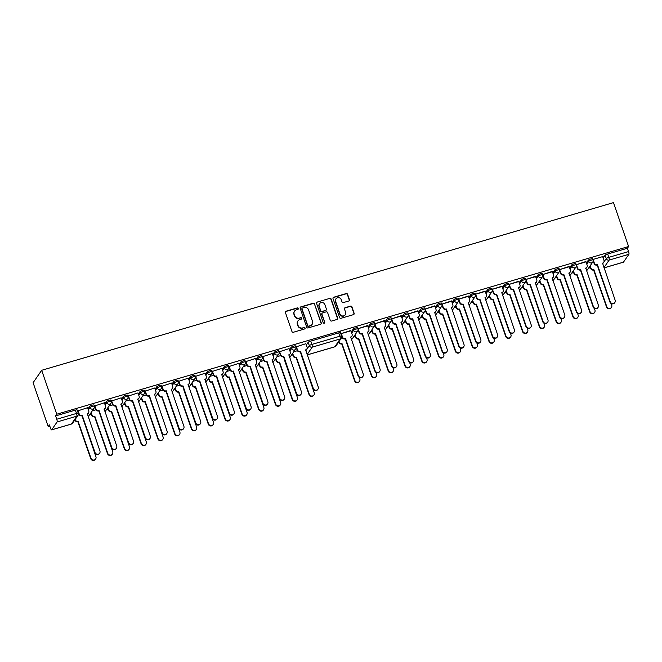 <?xml version="1.0" encoding="UTF-8"?>
<svg xmlns="http://www.w3.org/2000/svg" width="662" height="662" viewBox="0 0 662 662"><rect width="100%" height="100%" fill="white"/><g stroke="black" fill="none" stroke-linecap="round" stroke-linejoin="round"><path stroke-width="0.99" d="M298.339 308.418A0.794 0.753 34.6 0 0 297.346 307.896L286.116 311.181A1.134 1.084 34.6 0 0 285.421 312.547L291.95 331.513A1.134 1.084 34.6 0 0 293.374 332.258L304.603 328.964A0.794 0.753 34.6 0 0 305.083 328.013A0.794 0.753 34.6 0 0 304.09 327.491L302.642 327.922A3.633 3.459 34.6 0 1 298.099 325.538L297.552 323.958A3.633 3.459 34.6 0 1 299.77 319.597L301.227 319.167A0.794 0.753 34.6 0 0 301.707 318.215A0.794 0.753 34.6 0 0 300.714 317.694L299.265 318.116A3.633 3.459 34.6 0 1 294.722 315.741L294.176 314.16A3.633 3.459 34.6 0 1 296.394 309.791L297.85 309.369A0.794 0.753 34.6 0 0 298.339 308.418M298.132 309.212A0.794 0.753 34.6 0 0 297.147 308.178L285.918 311.471A1.134 1.084 34.6 0 0 285.463 311.744M304.884 328.815A0.794 0.753 34.6 0 0 303.891 327.781L302.642 327.922M301.508 319.01A0.794 0.753 34.6 0 0 300.515 317.983L299.265 318.116M314.74 303.949A1.134 1.084 34.6 0 0 313.325 303.204L300.854 306.862A1.134 1.084 34.6 0 0 300.159 308.227L306.696 327.193A1.134 1.084 34.6 0 0 308.111 327.938L320.582 324.281A1.134 1.084 34.6 0 0 321.277 322.915L314.541 304.239A1.134 1.084 34.6 0 0 313.126 303.494L300.656 307.151A1.134 1.084 34.6 0 0 300.2 307.425M628.594 246.529L56.791 414.205L41.673 370.298L613.475 202.622L628.594 246.529L627.411 248.242L628.561 251.568A2.309 0.554 73.7 0 1 628.9 254.291L609.148 260.083L603.926 267.647M348.742 301.003A1.134 1.084 34.6 0 0 349.437 299.638L347.6 294.317A1.134 1.084 34.6 0 0 346.185 293.572L333.714 297.23A1.134 1.084 34.6 0 0 333.019 298.587L339.556 317.561A1.134 1.084 34.6 0 0 340.971 318.298L353.442 314.649A1.134 1.084 34.6 0 0 354.137 313.283L351.919 306.854A1.134 1.084 34.6 0 0 350.504 306.109L345.167 307.673A1.134 1.084 34.6 0 0 344.472 309.038L345.572 312.224A3.037 2.888 34.6 0 1 342.37 315.948A3.037 2.888 34.6 0 1 339.92 313.887L335.617 301.4A3.037 2.888 34.6 0 1 338.82 297.677A3.037 2.888 34.6 0 1 341.269 299.737L341.989 301.822A1.134 1.084 34.6 0 0 343.404 302.567L348.742 301.003M317.288 302.046L329.75 298.388A1.134 1.084 34.6 0 1 331.174 299.133L337.703 318.099A1.134 1.084 34.6 0 1 337.008 319.465L331.67 321.029A1.134 1.084 34.6 0 1 330.255 320.284L327.607 312.588A1.134 1.084 34.6 0 0 326.184 311.852L322.651 312.886A1.134 1.084 34.6 0 0 321.955 314.251L324.711 322.262A0.794 0.753 34.6 0 1 323.875 323.23A0.794 0.753 34.6 0 1 323.23 322.692L316.593 303.411A1.134 1.084 34.6 0 1 317.288 302.046L329.75 298.388M51.677 429.812L71.438 424.019L76.85 416.166L57.098 421.959L51.677 429.812A2.309 0.554 -106.3 0 1 51.595 429.878A2.309 0.554 -106.3 0 1 50.544 428.24L49.402 424.913L48.218 426.618L49.824 426.146M89.817 414.42L91.298 413.99M106.607 409.497L108.096 409.066M123.397 404.573L124.886 404.143M140.195 399.649L141.676 399.219M156.985 394.726L158.466 394.287M173.775 389.802L175.264 389.364M190.573 384.879L192.054 384.44M207.363 379.955L208.844 379.516M224.153 375.031L225.643 374.593M240.943 370.108L242.433 369.669M257.741 365.184L259.223 364.745M274.531 360.26L276.013 359.822M291.321 355.337L292.811 354.898M353.434 337.123L355.32 336.569M370.224 332.2L372.118 331.645M387.022 327.276L388.908 326.722M403.812 322.353L405.698 321.798M420.602 317.429L422.497 316.875M437.392 312.505L439.287 311.951M454.19 307.573L456.077 307.019M470.98 302.65L472.867 302.095M487.77 297.726L489.665 297.172M504.568 292.803L506.455 292.248M521.358 287.879L523.245 287.325M538.148 282.955L540.043 282.401M554.938 278.032L556.833 277.477M571.736 273.108L573.623 272.554M588.526 268.184L590.413 267.63M48.218 426.618L33.1 382.71L41.673 370.298M593.45 259.322L603.132 256.484L593.45 259.322M586.044 261.838L576.354 264.684L585.936 261.523M350.951 330.777L341.261 333.615L350.843 330.462M367.741 325.853L358.059 328.691L367.633 325.538M384.539 320.929L374.849 323.768L384.432 320.615M401.329 316.006L391.639 318.844L401.222 315.691M418.119 311.082L408.429 313.92L418.012 310.768M434.917 306.158L425.227 308.997L434.81 305.844M451.707 301.235L442.017 304.073L451.6 300.92M468.497 296.311L458.807 299.15L468.39 295.997M485.287 291.388L475.606 294.226L485.18 291.073M502.086 286.456L492.396 289.302L501.978 286.149M518.876 281.532L509.186 284.379L518.768 281.226M535.666 276.608L525.976 279.455L535.558 276.302M552.464 271.685L542.774 274.531L552.356 271.379M569.254 266.761L559.564 269.608L569.146 266.455M586.375 262.98L588.319 260.166L588.725 261.341A2.309 0.43 -19 0 1 591.009 260.224A2.309 0.43 -19 0 1 593.061 259.959L592.656 258.784A2.309 0.43 161 0 0 590.603 259.041A2.309 0.43 161 0 0 588.319 260.166M384.87 322.063L386.807 319.25L387.212 320.433A2.309 0.43 -19 0 1 389.496 319.307A2.309 0.43 -19 0 1 391.556 319.051L391.143 317.868A2.309 0.43 161 0 0 389.091 318.132A2.309 0.43 161 0 0 386.807 319.25M401.66 317.139L403.605 314.326L404.01 315.509A2.309 0.43 -19 0 1 406.294 314.384A2.309 0.43 -19 0 1 408.346 314.127L407.941 312.944A2.309 0.43 161 0 0 405.88 313.2A2.309 0.43 161 0 0 403.605 314.326M418.45 312.216L420.395 309.402L420.8 310.586A2.309 0.43 -19 0 1 423.084 309.46A2.309 0.43 -19 0 1 425.136 309.204L424.731 308.02A2.309 0.43 161 0 0 422.679 308.277A2.309 0.43 161 0 0 420.395 309.402M435.248 307.292L437.185 304.479L437.59 305.662A2.309 0.43 -19 0 1 439.874 304.537A2.309 0.43 -19 0 1 441.926 304.28L441.521 303.097A2.309 0.43 161 0 0 439.469 303.353A2.309 0.43 161 0 0 437.185 304.479M452.038 302.368L453.975 299.555L454.389 300.738A2.309 0.43 -19 0 1 456.664 299.613A2.309 0.43 -19 0 1 458.725 299.356L458.319 298.173A2.309 0.43 161 0 0 456.259 298.43A2.309 0.43 161 0 0 453.975 299.555M468.828 297.445L470.773 294.631L471.178 295.815A2.309 0.43 -19 0 1 473.462 294.689A2.309 0.43 -19 0 1 475.515 294.433L475.109 293.249A2.309 0.43 161 0 0 473.057 293.506A2.309 0.43 161 0 0 470.773 294.631M485.618 292.521L487.563 289.708L487.968 290.891A2.309 0.43 -19 0 1 490.252 289.766A2.309 0.43 -19 0 1 492.305 289.509L491.899 288.326A2.309 0.43 161 0 0 489.847 288.582A2.309 0.43 161 0 0 487.563 289.708M502.417 287.598L504.353 284.784L504.758 285.967A2.309 0.43 -19 0 1 507.042 284.842A2.309 0.43 -19 0 1 509.103 284.586L508.689 283.402A2.309 0.43 161 0 0 506.637 283.659A2.309 0.43 161 0 0 504.353 284.784M519.207 282.674L521.151 279.861L521.557 281.044A2.309 0.43 -19 0 1 523.841 279.918A2.309 0.43 -19 0 1 525.893 279.662L525.487 278.479A2.309 0.43 161 0 0 523.427 278.735A2.309 0.43 161 0 0 521.151 279.861M535.997 277.75L537.941 274.937L538.347 276.12A2.309 0.43 -19 0 1 540.631 274.995A2.309 0.43 -19 0 1 542.683 274.73L542.277 273.555A2.309 0.43 161 0 0 540.225 273.811A2.309 0.43 161 0 0 537.941 274.937M552.795 272.827L554.731 270.013L555.137 271.197A2.309 0.43 -19 0 1 557.421 270.071A2.309 0.43 -19 0 1 559.473 269.806L559.067 268.631A2.309 0.43 161 0 0 557.015 268.888A2.309 0.43 161 0 0 554.731 270.013M569.585 267.903L571.521 265.09L571.935 266.273A2.309 0.43 -19 0 1 574.211 265.148A2.309 0.43 -19 0 1 576.271 264.883L575.866 263.708A2.309 0.43 161 0 0 573.805 263.964A2.309 0.43 161 0 0 571.521 265.09M368.072 326.987L370.017 324.173L370.422 325.356A2.309 0.43 -19 0 1 372.706 324.231A2.309 0.43 -19 0 1 374.758 323.975L374.353 322.791A2.309 0.43 161 0 0 372.301 323.056A2.309 0.43 161 0 0 370.017 324.173M351.282 331.91L353.227 329.097L353.632 330.28A2.309 0.43 -19 0 1 355.916 329.155A2.309 0.43 -19 0 1 357.968 328.898L357.563 327.715A2.309 0.43 161 0 0 355.511 327.98A2.309 0.43 161 0 0 353.227 329.097M603.992 267.853L623.48 262.144L628.9 254.291M296.055 346.871L305.894 343.694M279.265 351.795L289.104 348.617M262.466 356.719L272.305 353.541M245.676 361.642L255.515 358.465M228.887 366.566L238.725 363.388M212.097 371.498L221.927 368.312M195.298 376.421L205.137 373.236M178.508 381.345L188.347 378.159M161.718 386.269L171.557 383.083M144.92 391.192L154.759 388.006M128.13 396.116L137.969 392.93M111.34 401.04L121.179 397.854M94.55 405.963L104.381 402.777M77.752 410.887L87.591 407.701M289.468 349.693L291.115 347.31A2.309 0.43 -19 0 1 293.398 346.193A2.309 0.43 -19 0 1 295.451 345.928L295.856 347.111A2.309 0.43 -19 0 0 293.804 347.368A2.309 0.43 -19 0 0 291.52 348.493A2.309 2.201 34.6 0 0 295.575 349.172L290.155 357.025A2.309 2.201 34.6 0 1 289.633 357.554A2.309 2.309 0 0 0 290.155 357.025M272.678 354.617L274.325 352.234A2.309 0.43 -19 0 1 276.608 351.117A2.309 0.43 -19 0 1 278.661 350.852L279.066 352.035A2.309 0.43 -19 0 0 277.014 352.292A2.309 0.43 -19 0 0 274.73 353.417A2.309 2.201 34.6 0 0 278.785 354.104L273.365 361.948A2.309 2.201 34.6 0 1 272.835 362.478A2.309 2.309 0 0 0 273.365 361.948M255.888 359.54L257.526 357.166A2.309 0.43 -19 0 1 259.81 356.04A2.309 0.43 -19 0 1 261.871 355.775L262.276 356.959A2.309 0.43 -19 0 0 260.216 357.215A2.309 0.43 -19 0 0 257.94 358.341L256.293 360.724M239.098 364.464L240.736 362.089A2.309 0.43 -19 0 1 243.02 360.964A2.309 0.43 -19 0 1 245.072 360.699L245.478 361.882A2.309 0.43 -19 0 0 243.426 362.139A2.309 0.43 -19 0 0 241.142 363.264A2.309 2.201 34.6 0 0 245.197 363.951L239.776 371.796A2.309 2.201 34.6 0 1 239.255 372.325A2.309 2.309 0 0 0 239.776 371.796M222.3 369.388L223.946 367.013A2.309 0.43 -19 0 1 226.23 365.887A2.309 0.43 -19 0 1 228.282 365.623L228.688 366.806A2.309 0.43 -19 0 0 226.636 367.062A2.309 0.43 -19 0 0 224.352 368.188A2.309 2.201 34.6 0 0 228.407 368.875L222.986 376.719A2.309 2.201 34.6 0 1 222.457 377.249A2.309 2.309 0 0 0 222.986 376.719M205.51 374.311L207.156 371.936A2.309 0.43 -19 0 1 209.432 370.811A2.309 0.43 -19 0 1 211.492 370.546L211.898 371.73A2.309 0.43 -19 0 0 209.846 371.986A2.309 0.43 -19 0 0 207.562 373.111L205.915 375.495M188.72 379.235L190.358 376.86A2.309 0.43 -19 0 1 192.642 375.735A2.309 0.43 -19 0 1 194.694 375.478L195.108 376.653A2.309 0.43 -19 0 0 193.047 376.918A2.309 0.43 -19 0 0 190.764 378.035A2.309 2.201 34.6 0 0 194.818 378.722L189.406 386.567A2.309 2.201 34.6 0 1 188.877 387.096A2.309 2.309 0 0 0 189.406 386.567M171.921 384.159L173.568 381.784A2.309 0.43 -19 0 1 175.852 380.658A2.309 0.43 -19 0 1 177.904 380.402L178.31 381.577A2.309 0.43 -19 0 0 176.257 381.842A2.309 0.43 -19 0 0 173.974 382.959A2.309 2.201 34.6 0 0 178.028 383.646L172.608 391.49A2.309 2.201 34.6 0 1 172.087 392.02A2.309 2.309 0 0 0 172.608 391.49M155.131 389.082L156.778 386.707A2.309 0.43 -19 0 1 159.062 385.582A2.309 0.43 -19 0 1 161.114 385.325L161.52 386.5A2.309 0.43 -19 0 0 159.468 386.765A2.309 0.43 -19 0 0 157.184 387.891L155.537 390.266M138.341 394.006L139.98 391.631A2.309 0.43 -19 0 1 142.264 390.506A2.309 0.43 -19 0 1 144.324 390.249L144.73 391.424A2.309 0.43 -19 0 0 142.669 391.689A2.309 0.43 -19 0 0 140.394 392.814A2.309 2.201 34.6 0 0 144.448 393.493L139.028 401.338A2.309 2.201 34.6 0 1 138.499 401.867M121.551 398.938L123.19 396.555A2.309 0.43 -19 0 1 125.474 395.429A2.309 0.43 -19 0 1 127.526 395.173L127.931 396.348A2.309 0.43 -19 0 0 125.879 396.612A2.309 0.43 -19 0 0 123.595 397.738A2.309 2.201 34.6 0 0 127.65 398.416L122.23 406.261A2.309 2.201 34.6 0 1 121.709 406.791A2.309 2.309 0 0 0 122.23 406.261M104.753 403.861L106.4 401.478A2.309 0.43 -19 0 1 108.684 400.353A2.309 0.43 -19 0 1 110.736 400.096L111.142 401.271A2.309 0.43 -19 0 0 109.089 401.536A2.309 0.43 -19 0 0 106.805 402.662A2.309 2.201 34.6 0 0 110.86 403.34L105.44 411.185A2.309 2.201 34.6 0 1 104.91 411.714A2.309 2.309 0 0 0 105.44 411.185M87.963 408.785L89.61 406.402A2.309 0.43 -19 0 1 91.886 405.276A2.309 0.43 -19 0 1 93.946 405.02L94.352 406.203A2.309 0.43 -19 0 0 92.299 406.46A2.309 0.43 -19 0 0 90.015 407.585A2.309 2.201 34.6 0 0 94.07 408.264L88.65 416.108A2.309 2.201 34.6 0 1 88.12 416.646A2.309 2.309 0 0 0 88.65 416.108M109.056 405.947L112.714 404.879M125.854 401.023L129.504 399.956M142.644 396.099L146.302 395.032M159.434 391.176L163.092 390.108M176.224 386.252L179.882 385.176M193.023 381.329L196.68 380.253M209.813 376.405L213.47 375.329M226.603 371.481L230.26 370.406M243.401 366.558L247.05 365.482M260.191 361.634L263.848 360.558M276.981 356.71L280.638 355.635M293.771 351.787L297.428 350.711M92.266 410.87L95.924 409.803M78.207 414.991L79.134 414.726M57.098 421.959A2.309 0.554 -106.3 0 0 56.758 419.236L76.511 413.444A2.309 0.43 -19 0 1 78.298 413.27L77.148 409.943A2.309 0.43 -19 0 0 75.36 410.117L76.511 413.444A2.309 0.554 73.7 0 1 76.85 416.166A2.309 2.201 -145.4 0 0 78.017 415.339A2.309 2.309 0 0 0 78.298 413.27M56.791 414.205L55.608 415.91L56.758 419.236M603.165 258.048L605.109 255.242L606.251 258.569A2.309 0.43 -19 0 1 608.808 257.361L628.561 251.568M627.411 248.242L607.658 254.034A2.309 0.43 161 0 0 605.109 255.242M55.608 415.91L75.36 410.117M306.332 344.976L308.178 342.312A2.309 0.43 -19 0 1 310.726 341.104L338.712 332.895A2.309 0.43 -19 0 1 340.5 332.721L341.65 336.048A2.309 0.43 161 0 0 339.863 336.222L338.712 332.895M294.474 311.248A3.633 3.459 34.6 0 0 293.978 314.442L294.176 314.16M299.067 318.405A3.633 3.459 34.6 0 1 294.524 316.022L293.978 314.442M297.85 321.053A3.633 3.459 34.6 0 0 297.354 324.248L297.552 323.958M302.443 328.203A3.633 3.459 34.6 0 1 297.9 325.828L297.354 324.248M335.849 298.992A3.037 2.888 34.6 0 0 335.419 301.682L335.617 301.4M345.134 314.922A3.037 2.888 34.6 0 1 339.722 314.169L335.419 301.682M353.897 314.376A1.134 1.084 34.6 0 0 353.938 313.573L351.721 307.143A1.134 1.084 34.6 0 0 350.306 306.398L344.968 307.962A1.134 1.084 34.6 0 0 344.505 308.235M349.197 300.722A1.134 1.084 34.6 0 0 349.238 299.927L347.401 294.607A1.134 1.084 34.6 0 0 345.986 293.862L333.516 297.511A1.134 1.084 34.6 0 0 333.06 297.792M337.471 319.192A1.134 1.084 34.6 0 0 337.504 318.389L330.975 299.423A1.134 1.084 34.6 0 0 329.552 298.678M322.08 313.3L321.881 313.581A1.134 1.084 34.6 0 0 321.757 314.541L324.711 322.262M324.504 323.056A0.794 0.753 34.6 0 0 324.512 322.543M324.86 304.611A3.037 2.888 34.6 0 0 319.539 303.717A3.037 2.888 34.6 0 0 319.208 306.266L320.722 310.668A1.134 1.084 34.6 0 0 322.137 311.413L325.679 310.37A1.134 1.084 34.6 0 0 326.374 309.013L324.86 304.611M319.44 303.866A3.037 2.888 34.6 0 0 319.01 306.556L319.208 306.266M326.25 309.965L326.052 310.255A1.134 1.084 34.6 0 1 325.481 310.66L321.939 311.694A1.134 1.084 34.6 0 1 320.524 310.958L319.01 306.556M317.09 302.335A1.134 1.084 34.6 0 0 316.626 302.608M321.037 324.008A1.134 1.084 34.6 0 0 321.078 323.205L314.541 304.239M302.526 307.995A0.794 0.753 34.6 0 0 302.038 308.955L307.772 325.605A0.794 0.753 34.6 0 0 308.765 326.118L310.296 325.671A3.633 3.459 34.6 0 0 312.522 321.31L308.6 309.932A3.633 3.459 34.6 0 0 304.057 307.549L302.526 307.995M302.129 308.285L301.93 308.575A0.794 0.753 34.6 0 0 301.839 309.237L302.038 308.955M312.017 324.504A3.633 3.459 34.6 0 1 310.097 325.961L308.566 326.407A0.794 0.753 34.6 0 1 307.573 325.886L301.839 309.237M75.112 419.543L75.17 419.716A2.309 2.201 34.6 0 0 78.066 421.231L90.975 458.22A2.656 2.532 34.6 0 0 95.642 459.006A2.656 2.532 34.6 0 0 95.932 456.763L83.329 419.683M95.642 459.006L95.386 459.378A2.656 2.532 -145.4 0 1 90.719 458.592L77.802 421.603A2.309 2.201 -145.4 0 1 74.914 420.089L75.17 419.716M338.952 341.6L339.085 341.981A2.309 2.201 34.6 0 0 341.981 343.495L354.89 380.485A2.656 2.532 34.6 0 0 359.557 381.271A2.656 2.532 34.6 0 0 359.847 379.036L359.284 377.398M359.557 381.271L359.3 381.643A2.656 2.532 -145.4 0 1 354.633 380.857L341.724 343.868A2.309 2.201 -145.4 0 1 338.828 342.353L339.085 341.981M91.166 412.467L91.96 414.793A2.309 2.201 34.6 0 0 94.856 416.307L107.774 453.296A2.656 2.532 34.6 0 0 112.432 454.074A2.656 2.532 34.6 0 0 112.722 451.84L100.127 414.76M112.432 454.074L112.176 454.455A2.656 2.532 -145.4 0 1 107.509 453.669L94.6 416.679A2.309 2.201 -145.4 0 1 91.704 415.165L91.96 414.793M90.909 412.84L91.704 415.165M107.956 407.544L108.758 409.869A2.309 2.201 34.6 0 0 111.646 411.383L124.564 448.373A2.656 2.532 34.6 0 0 129.222 449.15A2.656 2.532 34.6 0 0 129.512 446.916L116.917 409.836M129.222 449.15L128.966 449.531A2.656 2.532 -145.4 0 1 124.307 448.745L111.39 411.756A2.309 2.201 -145.4 0 1 108.502 410.241L108.758 409.869M107.699 407.916L108.502 410.241M124.746 402.62L125.548 404.937A2.309 2.201 34.6 0 0 128.445 406.46L141.354 443.449A2.656 2.532 34.6 0 0 146.021 444.227A2.656 2.532 34.6 0 0 146.31 441.993L133.707 404.912M146.021 444.227L145.756 444.607A2.656 2.532 -145.4 0 1 141.097 443.821L128.18 406.832A2.309 2.201 -145.4 0 1 125.292 405.318L125.548 404.937M124.489 402.993L125.292 405.318M141.544 397.697L142.338 400.013A2.309 2.201 34.6 0 0 145.235 401.536L158.144 438.525A2.656 2.532 34.6 0 0 162.811 439.303A2.656 2.532 34.6 0 0 163.1 437.069L150.497 399.989M162.811 439.303L162.554 439.676A2.656 2.532 -145.4 0 1 157.887 438.898L144.978 401.908A2.309 2.201 -145.4 0 1 142.082 400.394L142.338 400.013M141.287 398.069L142.082 400.394M158.334 392.773L159.137 395.09A2.309 2.201 34.6 0 0 162.025 396.612L174.942 433.602A2.656 2.532 34.6 0 0 179.601 434.38A2.656 2.532 34.6 0 0 179.89 432.145L167.296 395.065M179.601 434.38L179.344 434.752A2.656 2.532 -145.4 0 1 174.685 433.974L161.768 396.985A2.309 2.201 -145.4 0 1 158.872 395.471L159.137 395.09M158.077 393.145L158.872 395.471M175.124 387.849L175.927 390.166A2.309 2.201 34.6 0 0 178.814 391.689L191.732 428.678A2.656 2.532 34.6 0 0 196.391 429.456A2.656 2.532 34.6 0 0 196.68 427.222L183.97 390.307M196.391 429.456L196.134 429.828A2.656 2.532 -145.4 0 1 191.475 429.05L178.558 392.061A2.309 2.201 -145.4 0 1 175.67 390.547L175.927 390.166M174.867 388.222L175.67 390.547M191.922 382.926L192.716 385.243A2.309 2.201 34.6 0 0 195.613 386.757L208.522 423.746A2.656 2.532 34.6 0 0 213.189 424.532A2.656 2.532 34.6 0 0 213.478 422.298L200.768 385.383M213.189 424.532L212.932 424.905A2.656 2.532 -145.4 0 1 208.265 424.127L195.348 387.138A2.309 2.201 -145.4 0 1 192.46 385.615L192.716 385.243M191.657 383.298L192.46 385.615M208.712 378.002L209.506 380.319A2.309 2.201 34.6 0 0 212.403 381.833L225.32 418.823A2.656 2.532 34.6 0 0 229.979 419.609A2.656 2.532 34.6 0 0 230.268 417.374L217.558 380.46M229.979 419.609L229.722 419.981A2.656 2.532 -145.4 0 1 225.055 419.203L212.146 382.214A2.309 2.201 -145.4 0 1 209.25 380.691L209.506 380.319M208.456 378.374L209.25 380.691M225.502 373.078L226.305 375.395A2.309 2.201 34.6 0 0 229.193 376.91L242.11 413.899A2.656 2.532 34.6 0 0 246.769 414.685A2.656 2.532 34.6 0 0 247.058 412.451L234.348 375.536M246.769 414.685L246.512 415.057A2.656 2.532 -145.4 0 1 241.853 414.28L228.936 377.29A2.309 2.201 -145.4 0 1 226.048 375.768L226.305 375.395M225.245 373.451L226.048 375.768M242.292 368.155L243.095 370.472A2.309 2.201 34.6 0 0 245.983 371.986L258.9 408.975A2.656 2.532 34.6 0 0 263.567 409.761A2.656 2.532 34.6 0 0 263.857 407.527L251.146 370.612M263.567 409.761L263.302 410.134A2.656 2.532 -145.4 0 1 258.643 409.348L245.726 372.358A2.309 2.201 -145.4 0 1 242.838 370.844L243.095 370.472M242.035 368.527L242.838 370.844M259.09 363.231L259.885 365.548A2.309 2.201 34.6 0 0 262.781 367.062L275.69 404.052A2.656 2.532 34.6 0 0 280.357 404.838A2.656 2.532 34.6 0 0 280.647 402.604L268.044 365.523M280.357 404.838L280.1 405.21A2.656 2.532 -145.4 0 1 275.433 404.424L262.524 367.435A2.309 2.201 -145.4 0 1 259.628 365.921L259.885 365.548M258.834 363.603L259.628 365.921M275.88 358.308L276.683 360.625A2.309 2.201 34.6 0 0 279.571 362.139L292.488 399.128A2.656 2.532 34.6 0 0 297.147 399.914A2.656 2.532 34.6 0 0 297.437 397.68L284.726 360.765M297.147 399.914L296.89 400.287A2.656 2.532 -145.4 0 1 292.232 399.5L279.314 362.511A2.309 2.201 -145.4 0 1 276.418 360.997L276.683 360.625M275.624 358.68L276.418 360.997M292.67 353.384L293.473 355.701A2.309 2.201 34.6 0 0 296.361 357.215L309.278 394.204A2.656 2.532 34.6 0 0 313.937 394.991A2.656 2.532 34.6 0 0 314.227 392.756L301.516 355.842M313.937 394.991L313.68 395.363A2.656 2.532 -145.4 0 1 309.022 394.577L296.104 357.588A2.309 2.201 -145.4 0 1 293.216 356.073L293.473 355.701M292.414 353.756L293.216 356.073M355.08 334.74L355.883 337.057A2.309 2.201 34.6 0 0 358.771 338.572L371.688 375.561A2.656 2.532 34.6 0 0 376.347 376.347A2.656 2.532 34.6 0 0 376.637 374.113L376.074 372.474M376.347 376.347L376.09 376.719A2.656 2.532 -145.4 0 1 371.432 375.933L358.514 338.944A2.309 2.201 -145.4 0 1 355.618 337.43L355.883 337.057M354.824 335.113L355.618 337.43M371.87 329.808L372.673 332.134A2.309 2.201 34.6 0 0 375.561 333.648L388.478 370.637A2.656 2.532 34.6 0 0 393.137 371.423A2.656 2.532 34.6 0 0 393.427 369.189L392.864 367.551M393.137 371.423L392.88 371.796A2.656 2.532 -145.4 0 1 388.222 371.01L375.304 334.02A2.309 2.201 -145.4 0 1 372.416 332.506L372.673 332.134M371.614 330.189L372.416 332.506M388.668 324.885L389.463 327.21A2.309 2.201 34.6 0 0 392.359 328.724L405.268 365.714A2.656 2.532 34.6 0 0 409.935 366.5A2.656 2.532 34.6 0 0 410.225 364.265L409.662 362.627M409.935 366.5L409.679 366.872A2.656 2.532 -145.4 0 1 405.012 366.086L392.094 329.097A2.309 2.201 -145.4 0 1 389.206 327.582L389.463 327.21M388.404 325.265L389.206 327.582M405.458 319.961L406.253 322.286A2.309 2.201 34.6 0 0 409.149 323.801L422.066 360.79A2.656 2.532 34.6 0 0 426.725 361.576A2.656 2.532 34.6 0 0 427.015 359.342L426.452 357.703M426.725 361.576L426.469 361.948A2.656 2.532 -145.4 0 1 421.802 361.162L408.893 324.173A2.309 2.201 -145.4 0 1 405.996 322.659L406.253 322.286M405.202 320.342L405.996 322.659M422.248 315.038L423.051 317.363A2.309 2.201 34.6 0 0 425.939 318.877L438.856 355.866A2.656 2.532 34.6 0 0 443.515 356.653A2.656 2.532 34.6 0 0 443.805 354.41L443.242 352.78M443.515 356.653L443.259 357.025A2.656 2.532 -145.4 0 1 438.6 356.239L425.683 319.25A2.309 2.201 -145.4 0 1 422.795 317.735L423.051 317.363M421.992 315.418L422.795 317.735M439.038 310.114L439.841 312.439A2.309 2.201 34.6 0 0 442.729 313.953L455.646 350.943A2.656 2.532 34.6 0 0 460.313 351.729A2.656 2.532 34.6 0 0 460.603 349.486L460.032 347.856M460.313 351.729L460.049 352.101A2.656 2.532 -145.4 0 1 455.39 351.315L442.473 314.326A2.309 2.201 -145.4 0 1 439.585 312.812L439.841 312.439M438.782 310.486L439.585 312.812M455.837 305.19L456.631 307.516A2.309 2.201 34.6 0 0 459.527 309.03L472.436 346.019A2.656 2.532 34.6 0 0 477.103 346.805A2.656 2.532 34.6 0 0 477.393 344.563L476.83 342.933M477.103 346.805L476.847 347.178A2.656 2.532 -145.4 0 1 472.18 346.392L459.271 309.402A2.309 2.201 -145.4 0 1 456.375 307.888L456.631 307.516M455.58 305.563L456.375 307.888M472.627 300.267L473.429 302.592A2.309 2.201 34.6 0 0 476.317 304.106L489.235 341.096A2.656 2.532 34.6 0 0 493.893 341.873A2.656 2.532 34.6 0 0 494.183 339.639L493.62 338.001M493.893 341.873L493.637 342.254A2.656 2.532 -145.4 0 1 488.978 341.468L476.061 304.479A2.309 2.201 -145.4 0 1 473.164 302.964L473.429 302.592M472.37 300.639L473.164 302.964M489.417 295.343L490.219 297.668A2.309 2.201 34.6 0 0 493.107 299.183L506.025 336.172A2.656 2.532 34.6 0 0 510.683 336.95A2.656 2.532 34.6 0 0 510.973 334.715L510.41 333.077M510.683 336.95L510.427 337.33A2.656 2.532 -145.4 0 1 505.768 336.544L492.851 299.555A2.309 2.201 -145.4 0 1 489.963 298.041L490.219 297.668M489.16 295.715L489.963 298.041M506.215 290.419L507.009 292.736A2.309 2.201 34.6 0 0 509.906 294.259L522.814 331.248A2.656 2.532 34.6 0 0 527.482 332.026A2.656 2.532 34.6 0 0 527.771 329.792L527.209 328.153M527.482 332.026L527.225 332.407A2.656 2.532 -145.4 0 1 522.558 331.621L509.641 294.631A2.309 2.201 -145.4 0 1 506.753 293.117L507.009 292.736M505.95 290.792L506.753 293.117M523.005 285.496L523.799 287.813A2.309 2.201 34.6 0 0 526.695 289.335L539.613 326.325A2.656 2.532 34.6 0 0 544.272 327.102A2.656 2.532 34.6 0 0 544.561 324.868L543.999 323.23M544.272 327.102L544.015 327.475A2.656 2.532 -145.4 0 1 539.348 326.697L526.439 289.708A2.309 2.201 -145.4 0 1 523.543 288.193L523.799 287.813M522.748 285.868L523.543 288.193M539.795 280.572L540.597 282.889A2.309 2.201 34.6 0 0 543.485 284.412L556.403 321.401A2.656 2.532 34.6 0 0 561.062 322.179A2.656 2.532 34.6 0 0 561.351 319.945L560.788 318.306M561.062 322.179L560.805 322.551A2.656 2.532 -145.4 0 1 556.146 321.773L543.229 284.784A2.309 2.201 -145.4 0 1 540.341 283.27L540.597 282.889M539.538 280.945L540.341 283.27M556.585 275.649L557.387 277.966A2.309 2.201 34.6 0 0 560.275 279.488L573.193 316.477A2.656 2.532 34.6 0 0 577.86 317.255A2.656 2.532 34.6 0 0 578.141 315.021L577.578 313.383M577.86 317.255L577.595 317.628A2.656 2.532 -145.4 0 1 572.936 316.85L560.019 279.861A2.309 2.201 -145.4 0 1 557.131 278.346L557.387 277.966M556.328 276.021L557.131 278.346M573.383 270.725L574.177 273.042A2.309 2.201 34.6 0 0 577.074 274.556L589.983 311.545A2.656 2.532 34.6 0 0 594.65 312.332A2.656 2.532 34.6 0 0 594.939 310.097L594.377 308.459M594.65 312.332L594.393 312.704A2.656 2.532 -145.4 0 1 589.726 311.926L576.817 274.937A2.309 2.201 -145.4 0 1 573.921 273.414L574.177 273.042M573.127 271.097L573.921 273.414M590.173 265.801L590.976 268.118A2.309 2.201 34.6 0 0 593.864 269.633L606.781 306.622A2.656 2.532 34.6 0 0 611.44 307.408A2.656 2.532 34.6 0 0 611.729 305.174L611.167 303.535M611.44 307.408L611.183 307.78A2.656 2.532 -145.4 0 1 606.524 307.002L593.607 270.013A2.309 2.201 -145.4 0 1 590.711 268.491L590.976 268.118M589.916 266.174L590.711 268.491M78 410.473L79.183 413.907A2.309 2.201 34.6 0 0 82.071 415.422L81.815 415.794A2.309 2.201 -145.4 0 1 78.919 414.28L77.727 410.804M82.237 415.372L94.989 452.411A2.656 2.532 34.6 0 0 99.648 453.197A2.656 2.532 34.6 0 0 99.937 450.963L87.351 413.874A2.309 2.201 34.6 0 0 88.509 413.038L88.253 413.411A2.309 2.201 -145.4 0 1 87.276 414.189M99.648 453.197L99.391 453.569A2.656 2.532 -145.4 0 1 94.732 452.783L81.972 415.753M88.509 413.038A2.309 2.201 34.6 0 0 88.758 411.094L87.574 407.66M341.302 333.557L342.502 337.032A2.309 2.201 34.6 0 0 345.39 338.555L345.134 338.927A2.309 2.201 -145.4 0 1 342.246 337.413L340.078 331.132M345.556 338.505L358.308 375.544A2.656 2.532 34.6 0 0 362.966 376.322A2.656 2.532 34.6 0 0 363.256 374.088L350.67 337.008A2.309 2.201 34.6 0 0 351.828 336.172L351.572 336.544A2.309 2.201 -145.4 0 1 350.595 337.314M362.966 376.322L362.71 376.703A2.656 2.532 -145.4 0 1 358.051 375.917L345.299 338.878M351.828 336.172A2.309 2.201 34.6 0 0 352.085 334.227L350.794 330.479M94.79 405.549L95.973 408.984A2.309 2.201 34.6 0 0 98.861 410.498L98.605 410.87A2.309 2.201 -145.4 0 1 95.717 409.356L94.517 405.88M99.027 410.448L111.779 447.487A2.656 2.532 34.6 0 0 116.438 448.273A2.656 2.532 34.6 0 0 116.727 446.039L104.141 408.95A2.309 2.201 34.6 0 0 105.299 408.115L105.043 408.487A2.309 2.201 -145.4 0 1 104.066 409.265M116.438 448.273L116.181 448.646A2.656 2.532 -145.4 0 1 111.522 447.86L98.77 410.821M105.299 408.115A2.309 2.201 34.6 0 0 105.556 406.17L104.373 402.736M111.58 400.626L112.763 404.06A2.309 2.201 34.6 0 0 115.66 405.574L115.403 405.947A2.309 2.201 -145.4 0 1 112.507 404.432L111.307 400.957M115.817 405.525L128.569 442.564A2.656 2.532 34.6 0 0 133.236 443.35A2.656 2.532 34.6 0 0 133.525 441.115L120.931 404.027A2.309 2.201 34.6 0 0 122.098 403.191L121.833 403.563A2.309 2.201 -145.4 0 1 120.865 404.333M133.236 443.35L132.979 443.722A2.656 2.532 -145.4 0 1 128.312 442.936L115.56 405.897M122.098 403.191A2.309 2.201 34.6 0 0 122.346 401.246L121.163 397.812M128.378 395.702L129.553 399.136A2.309 2.201 34.6 0 0 132.45 400.651L132.193 401.023A2.309 2.201 -145.4 0 1 129.297 399.509L128.105 396.033M132.607 400.601L145.367 437.64A2.656 2.532 34.6 0 0 150.026 438.426A2.656 2.532 34.6 0 0 150.315 436.184L137.721 399.103A2.309 2.201 34.6 0 0 138.888 398.267L138.631 398.64A2.309 2.201 -145.4 0 1 137.655 399.409M150.026 438.426L149.769 438.798A2.656 2.532 -145.4 0 1 145.102 438.012L132.35 400.973M138.888 398.267A2.309 2.201 34.6 0 0 139.136 396.323L137.953 392.889M145.168 390.779L146.352 394.213A2.309 2.201 34.6 0 0 149.24 395.727L148.983 396.099A2.309 2.201 -145.4 0 1 146.095 394.585L144.895 391.11M149.405 395.677L162.157 432.716A2.656 2.532 34.6 0 0 166.816 433.502A2.656 2.532 34.6 0 0 167.105 431.26L154.519 394.18A2.309 2.201 34.6 0 0 155.678 393.344L155.421 393.716A2.309 2.201 -145.4 0 1 154.445 394.486M166.816 433.502L166.559 433.875A2.656 2.532 -145.4 0 1 161.9 433.089L149.149 396.05M155.678 393.344A2.309 2.201 34.6 0 0 155.926 391.399L154.751 387.965M161.958 385.847L163.142 389.289A2.309 2.201 34.6 0 0 166.038 390.803L165.773 391.176A2.309 2.201 -145.4 0 1 162.885 389.661L161.685 386.186M166.195 390.754L178.947 427.793A2.656 2.532 34.6 0 0 183.614 428.579A2.656 2.532 34.6 0 0 183.904 426.336L171.309 389.256A2.309 2.201 34.6 0 0 172.468 388.42L172.211 388.793A2.309 2.201 -145.4 0 1 171.235 389.562M183.614 428.579L183.349 428.951A2.656 2.532 -145.4 0 1 178.69 428.165L165.939 391.126M172.468 388.42A2.309 2.201 34.6 0 0 172.724 386.476L171.541 383.041M178.748 380.923L179.932 384.365A2.309 2.201 34.6 0 0 182.828 385.88L182.571 386.252A2.309 2.201 -145.4 0 1 179.675 384.738L178.475 381.262M182.985 385.83L195.737 422.869A2.656 2.532 34.6 0 0 200.404 423.647A2.656 2.532 34.6 0 0 200.694 421.413L188.099 384.332A2.309 2.201 34.6 0 0 189.266 383.497L189.009 383.869A2.309 2.201 -145.4 0 1 188.033 384.639M200.404 423.647L200.147 424.028A2.656 2.532 -145.4 0 1 195.48 423.241L182.729 386.203M189.266 383.497A2.309 2.201 34.6 0 0 189.514 381.552L188.331 378.118M195.547 375.999L196.73 379.442A2.309 2.201 34.6 0 0 199.618 380.956L199.361 381.329A2.309 2.201 -145.4 0 1 196.465 379.814L195.273 376.339M199.783 380.907L212.535 417.945A2.656 2.532 34.6 0 0 217.194 418.723A2.656 2.532 34.6 0 0 217.484 416.489L204.897 379.409A2.309 2.201 34.6 0 0 206.056 378.573L205.799 378.945A2.309 2.201 -145.4 0 1 204.823 379.715M217.194 418.723L216.937 419.104A2.656 2.532 -145.4 0 1 212.279 418.318L199.519 381.279M206.056 378.573A2.309 2.201 34.6 0 0 206.304 376.628L205.121 373.194M212.337 371.076L213.52 374.51A2.309 2.201 34.6 0 0 216.408 376.033L216.151 376.405A2.309 2.201 -145.4 0 1 213.263 374.891L212.063 371.407M216.573 375.983L229.325 413.022A2.656 2.532 34.6 0 0 233.984 413.8A2.656 2.532 34.6 0 0 234.274 411.565L221.687 374.485A2.309 2.201 34.6 0 0 222.846 373.649L222.589 374.022A2.309 2.201 -145.4 0 1 221.613 374.791M233.984 413.8L233.727 414.18A2.656 2.532 -145.4 0 1 229.069 413.394L216.317 376.355M222.846 373.649A2.309 2.201 34.6 0 0 223.102 371.705L221.919 368.271M229.126 366.152L230.31 369.586A2.309 2.201 34.6 0 0 233.206 371.109L232.95 371.481A2.309 2.201 -145.4 0 1 230.053 369.967L228.853 366.483M233.363 371.059L246.115 408.098A2.656 2.532 34.6 0 0 250.782 408.876A2.656 2.532 34.6 0 0 251.072 406.642L238.477 369.562A2.309 2.201 34.6 0 0 239.644 368.726L239.379 369.098A2.309 2.201 -145.4 0 1 238.403 369.868M250.782 408.876L250.526 409.248A2.656 2.532 -145.4 0 1 245.859 408.471L233.107 371.432M239.644 368.726A2.309 2.201 34.6 0 0 239.892 366.781L238.709 363.347M245.925 361.229L247.1 364.663A2.309 2.201 34.6 0 0 249.996 366.185L249.74 366.558A2.309 2.201 -145.4 0 1 246.843 365.043L245.652 361.56M250.153 366.136L262.913 403.175A2.656 2.532 34.6 0 0 267.572 403.952A2.656 2.532 34.6 0 0 267.862 401.718L255.267 364.638A2.309 2.201 34.6 0 0 256.434 363.802L256.177 364.174A2.309 2.201 -145.4 0 1 255.201 364.944M267.572 403.952L267.316 404.325A2.656 2.532 -145.4 0 1 262.649 403.547L249.897 366.508M256.434 363.802A2.309 2.201 34.6 0 0 256.682 361.857L255.499 358.423M262.715 356.305L263.898 359.739A2.309 2.201 34.6 0 0 266.786 361.262L266.529 361.634A2.309 2.201 -145.4 0 1 263.642 360.111L262.442 356.636M266.952 361.212L279.703 398.251A2.656 2.532 34.6 0 0 284.362 399.029A2.656 2.532 34.6 0 0 284.652 396.795L272.065 359.714A2.309 2.201 34.6 0 0 273.224 358.878L272.967 359.251A2.309 2.201 -145.4 0 1 271.991 360.02M284.362 399.029L284.106 399.401A2.656 2.532 -145.4 0 1 279.447 398.623L266.695 361.584M273.224 358.878A2.309 2.201 34.6 0 0 273.472 356.934L272.297 353.5M279.505 351.381L280.688 354.815A2.309 2.201 34.6 0 0 283.584 356.33L283.319 356.71A2.309 2.201 -145.4 0 1 280.431 355.188L279.232 351.712M283.741 356.288L296.493 393.319A2.656 2.532 34.6 0 0 301.16 394.105A2.656 2.532 34.6 0 0 301.45 391.871L288.855 354.791A2.309 2.201 34.6 0 0 290.014 353.955L289.757 354.327A2.309 2.201 -145.4 0 1 288.781 355.097M301.16 394.105L300.896 394.478A2.656 2.532 -145.4 0 1 296.237 393.7L283.485 356.661M290.014 353.955A2.309 2.201 34.6 0 0 290.27 352.01L289.087 348.576M296.295 346.458L297.478 349.892A2.309 2.201 34.6 0 0 300.374 351.406L300.118 351.787A2.309 2.201 -145.4 0 1 297.221 350.264L296.022 346.789M300.531 351.365L313.283 388.395A2.656 2.532 34.6 0 0 317.95 389.182A2.656 2.532 34.6 0 0 318.24 386.947L305.645 349.867A2.309 2.201 34.6 0 0 306.812 349.031L306.547 349.404A2.309 2.201 -145.4 0 1 305.579 350.173M317.95 389.182L317.694 389.554A2.656 2.532 -145.4 0 1 313.027 388.776L300.275 351.737M306.812 349.031A2.309 2.201 34.6 0 0 307.06 347.087L305.877 343.652M358.092 328.633L359.292 332.109A2.309 2.201 34.6 0 0 362.188 333.631L361.924 334.004A2.309 2.201 -145.4 0 1 359.036 332.49L358.092 329.75M362.346 333.582L375.097 370.621A2.656 2.532 34.6 0 0 379.765 371.399A2.656 2.532 34.6 0 0 380.054 369.164L367.46 332.084A2.309 2.201 34.6 0 0 368.618 331.248L368.362 331.621A2.309 2.201 -145.4 0 1 367.385 332.39M379.765 371.399L379.5 371.771A2.656 2.532 -145.4 0 1 374.841 370.993L362.089 333.954M368.618 331.248A2.309 2.201 34.6 0 0 368.875 329.304L367.584 325.555M374.891 323.71L376.082 327.185A2.309 2.201 34.6 0 0 378.978 328.708L378.722 329.08A2.309 2.201 -145.4 0 1 375.826 327.566L374.882 324.827M379.136 328.658L391.896 365.697A2.656 2.532 34.6 0 0 396.555 366.475A2.656 2.532 34.6 0 0 396.844 364.241L384.25 327.16A2.309 2.201 34.6 0 0 385.416 326.325L385.16 326.697A2.309 2.201 -145.4 0 1 384.183 327.467M396.555 366.475L396.298 366.847A2.656 2.532 -145.4 0 1 391.631 366.069L378.879 329.031M385.416 326.325A2.309 2.201 34.6 0 0 385.665 324.38L384.374 320.631M391.681 318.786L392.88 322.262A2.309 2.201 34.6 0 0 395.768 323.776L395.512 324.157A2.309 2.201 -145.4 0 1 392.616 322.634L391.681 319.903M395.934 323.735L408.686 360.773A2.656 2.532 34.6 0 0 413.345 361.551A2.656 2.532 34.6 0 0 413.634 359.317L401.048 322.237A2.309 2.201 34.6 0 0 402.206 321.401L401.95 321.773A2.309 2.201 -145.4 0 1 400.973 322.543M413.345 361.551L413.088 361.924A2.656 2.532 -145.4 0 1 408.429 361.146L395.677 324.107M402.206 321.401A2.309 2.201 34.6 0 0 402.455 319.456L401.164 315.708M408.471 313.862L409.67 317.338A2.309 2.201 34.6 0 0 412.558 318.852L412.302 319.233A2.309 2.201 -145.4 0 1 409.414 317.71L408.471 314.98M412.724 318.811L425.476 355.842A2.656 2.532 34.6 0 0 430.143 356.628A2.656 2.532 34.6 0 0 430.424 354.393L417.838 317.313A2.309 2.201 34.6 0 0 418.996 316.477L418.74 316.85A2.309 2.201 -145.4 0 1 417.763 317.619M430.143 356.628L429.878 357A2.656 2.532 -145.4 0 1 425.219 356.222L412.467 319.183M418.996 316.477A2.309 2.201 34.6 0 0 419.253 314.533L417.962 310.784M425.269 308.939L426.46 312.414A2.309 2.201 34.6 0 0 429.357 313.929L429.1 314.309A2.309 2.201 -145.4 0 1 426.204 312.787L425.261 310.056M429.514 313.887L442.266 350.918A2.656 2.532 34.6 0 0 446.933 351.704A2.656 2.532 34.6 0 0 447.222 349.47L434.628 312.381A2.309 2.201 34.6 0 0 435.795 311.554L435.53 311.926A2.309 2.201 -145.4 0 1 434.562 312.696M446.933 351.704L446.676 352.076A2.656 2.532 -145.4 0 1 442.009 351.299L429.257 314.26M435.795 311.554A2.309 2.201 34.6 0 0 436.043 309.609L434.752 305.861M442.059 304.015L443.259 307.491A2.309 2.201 34.6 0 0 446.147 309.005L445.89 309.386A2.309 2.201 -145.4 0 1 442.994 307.863L442.051 305.132M446.312 308.964L459.064 345.994A2.656 2.532 34.6 0 0 463.723 346.78A2.656 2.532 34.6 0 0 464.012 344.546L451.418 307.458A2.309 2.201 34.6 0 0 452.585 306.63L452.328 307.002A2.309 2.201 -145.4 0 1 451.352 307.772M463.723 346.78L463.466 347.153A2.656 2.532 -145.4 0 1 458.799 346.375L446.047 309.336M452.585 306.63A2.309 2.201 34.6 0 0 452.833 304.685L451.542 300.937M458.849 299.092L460.049 302.567A2.309 2.201 34.6 0 0 462.937 304.081L462.68 304.454A2.309 2.201 -145.4 0 1 459.792 302.939L458.849 300.2M463.102 304.04L475.854 341.071A2.656 2.532 34.6 0 0 480.513 341.857A2.656 2.532 34.6 0 0 480.802 339.623L468.216 302.534A2.309 2.201 34.6 0 0 469.375 301.707L469.118 302.079A2.309 2.201 -145.4 0 1 468.142 302.848M480.513 341.857L480.256 342.229A2.656 2.532 -145.4 0 1 475.597 341.443L462.846 304.412M469.375 301.707A2.309 2.201 34.6 0 0 469.631 299.762L468.34 296.013M475.639 294.168L476.839 297.643A2.309 2.201 34.6 0 0 479.735 299.158L479.47 299.53A2.309 2.201 -145.4 0 1 476.582 298.016L475.639 295.277M479.892 299.116L492.644 336.147A2.656 2.532 34.6 0 0 497.311 336.933A2.656 2.532 34.6 0 0 497.601 334.699L485.006 297.61A2.309 2.201 34.6 0 0 486.165 296.783L485.908 297.155A2.309 2.201 -145.4 0 1 484.932 297.925M497.311 336.933L497.046 337.306A2.656 2.532 -145.4 0 1 492.387 336.519L479.636 299.489M486.165 296.783A2.309 2.201 34.6 0 0 486.421 294.838L485.13 291.09M492.437 289.244L493.629 292.72A2.309 2.201 34.6 0 0 496.525 294.234L496.268 294.607A2.309 2.201 -145.4 0 1 493.372 293.092L492.429 290.353M496.682 294.185L509.442 331.223A2.656 2.532 34.6 0 0 514.101 332.01A2.656 2.532 34.6 0 0 514.391 329.775L501.796 292.687A2.309 2.201 34.6 0 0 502.963 291.851L502.706 292.232A2.309 2.201 -145.4 0 1 501.73 293.001M514.101 332.01L513.844 332.382A2.656 2.532 -145.4 0 1 509.177 331.596L496.426 294.565M502.963 291.851A2.309 2.201 34.6 0 0 503.211 289.915L501.92 286.166M509.227 284.321L510.427 287.796A2.309 2.201 34.6 0 0 513.315 289.311L513.058 289.683A2.309 2.201 -145.4 0 1 510.162 288.169L509.227 285.43M513.48 289.261L526.232 326.3A2.656 2.532 34.6 0 0 530.891 327.086A2.656 2.532 34.6 0 0 531.181 324.852L518.594 287.763A2.309 2.201 34.6 0 0 519.753 286.927L519.496 287.308A2.309 2.201 -145.4 0 1 518.52 288.078M530.891 327.086L530.634 327.458A2.656 2.532 -145.4 0 1 525.976 326.672L513.216 289.642M519.753 286.927A2.309 2.201 34.6 0 0 520.001 284.983L518.71 281.242M526.017 279.397L527.217 282.873A2.309 2.201 34.6 0 0 530.105 284.387L529.848 284.759A2.309 2.201 -145.4 0 1 526.96 283.245L526.017 280.506M530.27 284.337L543.022 321.376A2.656 2.532 34.6 0 0 547.689 322.162A2.656 2.532 34.6 0 0 547.971 319.928L535.384 282.839A2.309 2.201 34.6 0 0 536.543 282.004L536.286 282.384A2.309 2.201 -145.4 0 1 535.31 283.154M547.689 322.162L547.424 322.535A2.656 2.532 -145.4 0 1 542.766 321.749L530.014 284.718M536.543 282.004A2.309 2.201 34.6 0 0 536.799 280.059L535.508 276.319M542.815 274.473L544.007 277.949A2.309 2.201 34.6 0 0 546.903 279.463L546.647 279.836A2.309 2.201 -145.4 0 1 543.75 278.321L542.807 275.582M547.06 279.414L559.812 316.453A2.656 2.532 34.6 0 0 564.479 317.239A2.656 2.532 34.6 0 0 564.769 315.004L552.174 277.916A2.309 2.201 34.6 0 0 553.341 277.08L553.076 277.452A2.309 2.201 -145.4 0 1 552.108 278.23M564.479 317.239L564.223 317.611A2.656 2.532 -145.4 0 1 559.556 316.825L546.804 279.786M553.341 277.08A2.309 2.201 34.6 0 0 553.589 275.135L552.298 271.387M559.605 269.55L560.805 273.025A2.309 2.201 34.6 0 0 563.693 274.54L563.436 274.912A2.309 2.201 -145.4 0 1 560.54 273.398L559.597 270.659M563.858 274.49L576.61 311.529A2.656 2.532 34.6 0 0 581.269 312.315A2.656 2.532 34.6 0 0 581.559 310.081L568.964 272.992A2.309 2.201 34.6 0 0 570.131 272.156L569.874 272.529A2.309 2.201 -145.4 0 1 568.898 273.307M581.269 312.315L581.013 312.687A2.656 2.532 -145.4 0 1 576.345 311.901L563.594 274.862M570.131 272.156A2.309 2.201 34.6 0 0 570.379 270.212L569.088 266.463M576.395 264.626L577.595 268.102A2.309 2.201 34.6 0 0 580.483 269.616L580.226 269.988A2.309 2.201 -145.4 0 1 577.338 268.474L576.395 265.735M580.648 269.566L593.4 306.605A2.656 2.532 34.6 0 0 598.059 307.391A2.656 2.532 34.6 0 0 598.349 305.149L585.762 268.069A2.309 2.201 34.6 0 0 586.921 267.233L586.664 267.605A2.309 2.201 -145.4 0 1 585.688 268.375M598.059 307.391L597.803 307.764A2.656 2.532 -145.4 0 1 593.144 306.978L580.392 269.939M586.921 267.233A2.309 2.201 34.6 0 0 587.177 265.288L585.887 261.54M593.185 259.703L594.385 263.178A2.309 2.201 34.6 0 0 597.281 264.692L597.016 265.065A2.309 2.201 -145.4 0 1 594.128 263.55L593.185 260.811M597.438 264.643L610.19 301.682A2.656 2.532 34.6 0 0 614.857 302.468A2.656 2.532 34.6 0 0 615.147 300.225L602.552 263.145A2.309 2.201 34.6 0 0 603.711 262.309L603.454 262.682A2.309 2.201 -145.4 0 1 602.478 263.451M614.857 302.468L614.593 302.84A2.656 2.532 -145.4 0 1 609.934 302.054L597.182 265.015M603.711 262.309A2.309 2.201 34.6 0 0 603.967 260.365L602.677 256.616M586.78 264.155L588.725 261.341A2.309 2.201 34.6 0 0 592.78 262.028L587.36 269.873A2.309 2.201 34.6 0 1 586.458 270.617A2.309 2.309 0 0 0 587.36 269.873M385.276 323.246L387.212 320.433A2.309 2.201 34.6 0 0 391.267 321.111L385.855 328.964A2.309 2.201 34.6 0 1 384.953 329.701A2.309 2.309 0 0 0 385.855 328.964M402.066 318.323L404.01 315.509A2.309 2.201 -145.4 0 0 408.065 316.188A2.309 2.309 0 0 0 408.346 314.127M418.856 313.399L420.8 310.586A2.309 2.201 34.6 0 0 424.855 311.264L419.435 319.117A2.309 2.201 34.6 0 1 418.533 319.854A2.309 2.309 0 0 0 419.435 319.117M435.654 308.475L437.59 305.662A2.309 2.201 34.6 0 0 441.645 306.341L436.225 314.193A2.309 2.201 34.6 0 1 435.331 314.93A2.309 2.309 0 0 0 436.225 314.193M452.444 303.552L454.389 300.738A2.309 2.201 34.6 0 0 458.443 301.417L453.023 309.27A2.309 2.201 34.6 0 1 452.121 310.006M469.234 298.628L471.178 295.815A2.309 2.201 34.6 0 0 475.233 296.493L469.813 304.346A2.309 2.201 34.6 0 1 468.911 305.083A2.309 2.309 0 0 0 469.813 304.346M486.032 293.705L487.968 290.891A2.309 2.201 34.6 0 0 492.023 291.57L486.603 299.423A2.309 2.201 34.6 0 1 485.701 300.159A2.309 2.309 0 0 0 486.603 299.423M502.822 288.773L504.758 285.967A2.309 2.201 -145.4 0 0 508.813 286.646A2.309 2.309 0 0 0 509.103 284.586M519.612 283.849L521.557 281.044A2.309 2.201 34.6 0 0 525.611 281.722L520.191 289.567A2.309 2.201 34.6 0 1 519.289 290.312A2.309 2.309 0 0 0 520.191 289.567M536.402 278.925L538.347 276.12A2.309 2.201 34.6 0 0 542.401 276.799L536.981 284.643A2.309 2.201 34.6 0 1 536.079 285.388A2.309 2.309 0 0 0 536.981 284.643M553.2 274.002L555.137 271.197A2.309 2.201 34.6 0 0 559.191 271.875L553.771 279.72A2.309 2.201 34.6 0 1 552.878 280.465A2.309 2.309 0 0 0 553.771 279.72M569.99 269.078L571.935 266.273A2.309 2.201 34.6 0 0 575.99 266.952L570.57 274.796A2.309 2.201 34.6 0 1 569.668 275.541M368.486 328.17L370.422 325.356A2.309 2.201 34.6 0 0 374.477 326.043L369.057 333.888A2.309 2.201 34.6 0 1 368.155 334.624A2.309 2.309 0 0 0 369.057 333.888M351.688 333.094L353.632 330.28A2.309 2.201 34.6 0 0 357.687 330.967L352.267 338.812A2.309 2.201 34.6 0 1 351.365 339.548A2.309 2.309 0 0 0 352.267 338.812M289.882 350.877L291.52 348.493L291.115 347.31M273.083 355.8L274.73 353.417L274.325 352.234M257.526 357.166L257.94 358.341A2.309 2.201 -145.4 0 0 261.995 359.027A2.309 2.309 0 0 0 262.276 356.959M239.503 365.647L241.142 363.264L240.736 362.089M222.705 370.571L224.352 368.188L223.946 367.013M207.156 371.936L207.562 373.111A2.309 2.201 -145.4 0 0 211.617 373.798A2.309 2.309 0 0 0 211.898 371.73M189.125 380.418L190.764 378.035L190.358 376.86M172.335 385.342L173.974 382.959L173.568 381.784M156.778 386.707L157.184 387.891A2.309 2.201 -145.4 0 0 161.238 388.569A2.309 2.309 0 0 0 161.52 386.5M138.747 395.189L140.394 392.814L139.98 391.631M121.957 400.113L123.595 397.738L123.19 396.555M105.159 405.036L106.805 402.662L106.4 401.478M88.369 409.96L90.015 407.585L89.61 406.402M161.487 386.625A2.309 2.201 -145.4 0 1 161.238 388.569L155.818 396.414A2.309 2.201 -145.4 0 1 155.289 396.943A2.309 2.309 0 0 0 155.818 396.414M211.865 371.854A2.309 2.201 -145.4 0 1 211.617 373.798L206.196 381.643A2.309 2.201 -145.4 0 1 205.667 382.173A2.309 2.309 0 0 0 206.196 381.643M262.243 357.083A2.309 2.201 -145.4 0 1 261.995 359.027L256.575 366.872A2.309 2.201 -145.4 0 1 256.045 367.402M607.658 254.034L608.808 257.361A2.309 0.554 73.7 0 1 609.148 260.083A2.309 2.201 34.6 0 1 606.251 258.569L603.901 261.978M602.619 263.84L603.206 262.98M408.313 314.243A2.309 2.201 -145.4 0 1 408.065 316.188L402.645 324.041A2.309 2.201 -145.4 0 1 401.743 324.777A2.309 2.309 0 0 0 402.645 324.041M509.07 284.701A2.309 2.201 -145.4 0 1 508.813 286.646L503.401 294.499A2.309 2.201 -145.4 0 1 502.499 295.235A2.309 2.309 0 0 0 503.401 294.499M310.726 341.104L311.868 344.43L339.863 336.222A2.309 0.554 -106.3 0 1 340.202 338.944L312.216 347.153L307.094 354.575M305.778 350.769L309.32 345.638L308.178 342.312M307.201 354.882L334.782 346.797L340.202 338.944A2.309 2.201 34.6 0 0 341.36 338.117A2.309 2.309 0 0 0 341.65 336.048A2.309 0.43 161 0 1 341.617 336.172M78.265 413.394A2.309 2.201 -145.4 0 1 78.017 415.339L72.597 423.183A2.309 2.201 -145.4 0 1 71.438 424.019A2.309 0.554 -106.3 0 1 71.347 424.085A2.309 2.309 0 0 0 72.597 423.183M71.231 424.077A2.309 0.554 -106.3 0 0 71.347 424.085L51.595 429.878M307.209 354.923L334.691 346.863A2.309 2.309 0 0 0 335.948 345.961A2.309 2.201 34.6 0 1 334.782 346.797A2.309 0.554 73.7 0 1 334.691 346.863A2.309 0.554 73.7 0 1 334.583 346.855M309.32 345.638A2.309 2.201 34.6 0 0 312.216 347.153A2.309 0.554 73.7 0 0 311.868 344.43A2.309 0.43 161 0 0 309.32 345.638M94.07 408.264A2.309 2.309 0 0 0 94.352 406.203M110.86 403.34A2.309 2.309 0 0 0 111.142 401.271M127.65 398.416A2.309 2.309 0 0 0 127.931 396.348M138.507 401.884A2.309 2.309 0 0 0 139.028 401.338M144.448 393.493A2.309 2.309 0 0 0 144.73 391.424M178.028 383.646A2.309 2.309 0 0 0 178.31 381.577M194.818 378.722A2.309 2.309 0 0 0 195.108 376.653M228.407 368.875A2.309 2.309 0 0 0 228.688 366.806M245.197 363.951A2.309 2.309 0 0 0 245.478 361.882M256.053 367.41A2.309 2.309 0 0 0 256.575 366.872M278.785 354.104A2.309 2.309 0 0 0 279.066 352.035M295.575 349.172A2.309 2.309 0 0 0 295.856 347.111M357.687 330.967A2.309 2.309 0 0 0 357.968 328.898M374.477 326.043A2.309 2.309 0 0 0 374.758 323.975M391.267 321.111A2.309 2.309 0 0 0 391.556 319.051M424.855 311.264A2.309 2.309 0 0 0 425.136 309.204M441.645 306.341A2.309 2.309 0 0 0 441.926 304.28M452.129 310.031A2.309 2.309 0 0 0 453.023 309.27M458.443 301.417A2.309 2.309 0 0 0 458.725 299.356M475.233 296.493A2.309 2.309 0 0 0 475.515 294.433M492.023 291.57A2.309 2.309 0 0 0 492.305 289.509M525.611 281.722A2.309 2.309 0 0 0 525.893 279.662M542.401 276.799A2.309 2.309 0 0 0 542.683 274.73M559.191 271.875A2.309 2.309 0 0 0 559.473 269.806M569.676 275.566A2.309 2.309 0 0 0 570.57 274.796M575.99 266.952A2.309 2.309 0 0 0 576.271 264.883M592.78 262.028A2.309 2.309 0 0 0 593.061 259.959M604.009 267.895L623.389 262.21M335.948 345.961L341.36 338.117"/></g></svg>
